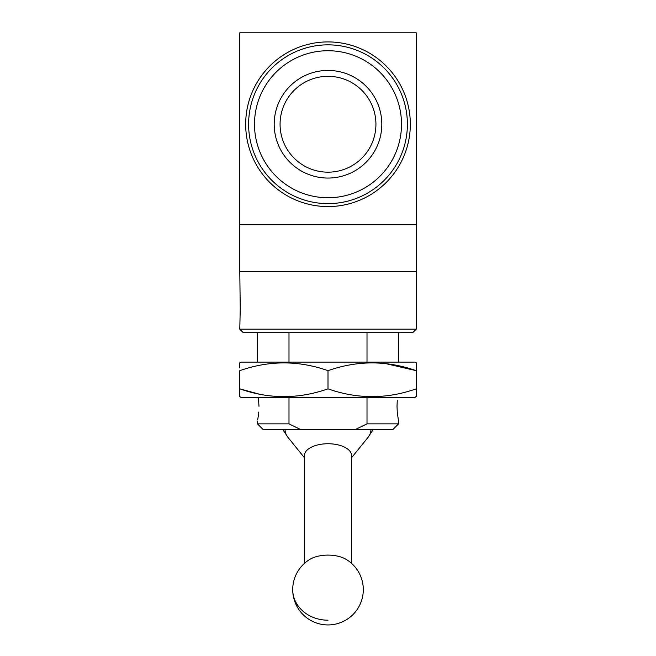 <?xml version="1.0" encoding="UTF-8"?>
<svg xmlns="http://www.w3.org/2000/svg" width="656" height="656" viewBox="0 0 656 656"><rect width="100%" height="100%" fill="white"/><g stroke="black" fill="none" stroke-linecap="round" stroke-linejoin="round"><path stroke-width="0.98" d="M259.227 394.133L239.793 388.844L239.793 396.716L240.965 397.397L415.035 397.397L416.207 396.363M239.793 368L239.793 362.793L240.965 362.112L415.035 362.112L416.207 362.793L416.207 370.673C386.876 360.324 357.479 360.324 328 370.673C298.669 360.324 269.263 360.324 239.793 370.673L239.793 388.844C269.124 399.192 298.521 399.192 328 388.844C357.331 399.192 386.737 399.192 416.207 388.844L416.207 396.716M258.407 397.397L258.981 406.302L258.407 397.397M397.257 400.537L397.019 406.302C398.709 425.268 398.709 425.268 397.019 406.302L397.249 411.902M301.055 429.746L263.31 429.746L257.431 423.858L288.993 423.858L301.055 429.746L354.945 429.746L367.007 423.858L367.007 397.397M288.993 397.397L288.993 423.858M258.743 412.058L258.218 416.609M258.202 416.699L257.66 419.881M258.981 406.302C257.291 425.268 257.291 425.268 258.981 406.302M367.007 423.858L398.569 423.858L398.34 419.881M398.331 419.807L397.274 412.239M354.945 429.746L392.69 429.746L398.569 423.858M373.092 429.746L370.943 429.746A42.943 21.476 180 0 1 367.811 437.65L373.092 429.737M304.474 563.348L304.474 455.502A23.526 11.759 0 0 1 328 443.743A23.526 11.759 0 0 1 351.526 455.502L351.526 563.348M292.715 589.646A35.285 35.285 0 0 1 310.034 559.273A23.526 11.759 0 0 1 328 555.107A23.526 11.759 0 0 1 345.966 559.273A35.285 35.285 0 0 1 328 624.93A35.285 35.285 0 0 1 292.715 589.646A35.285 30.553 180 0 0 328 620.199M367.007 362.112L367.007 332.715M288.993 332.715L288.993 362.112M239.793 329.181L243.319 332.715L412.681 332.715L416.207 329.181L416.207 271.551L239.793 271.551L240.235 308.689L239.793 329.181L416.207 329.181M416.207 271.551L416.207 32.8L239.793 32.8L239.793 271.551M410.328 124.246A82.328 82.328 0 0 1 328 206.574A82.328 82.328 0 0 1 245.672 124.246A82.328 82.328 0 0 1 328 41.918A82.328 82.328 0 0 1 410.328 124.246M248.608 124.246A79.392 79.392 0 0 1 328 44.854A79.392 79.392 0 0 1 407.392 124.246A79.392 79.392 0 0 1 328 203.631A79.392 79.392 0 0 1 248.608 124.246M254.495 124.246A73.505 73.505 0 0 1 328 50.733A73.505 73.505 0 0 1 401.505 124.246A73.505 73.505 0 0 1 328 197.751A73.505 73.505 0 0 1 254.495 124.246M381.808 124.246A53.808 53.808 0 0 1 328 178.055A53.808 53.808 0 0 1 274.192 124.246A53.808 53.808 0 0 1 328 70.438A53.808 53.808 0 0 1 381.808 124.246M375.929 124.246A47.929 47.929 0 0 1 328 172.167A47.929 47.929 0 0 1 280.071 124.246A47.929 47.929 0 0 1 328 76.317A47.929 47.929 0 0 1 375.929 124.246M385.621 363.588L416.207 370.673L416.207 368M416.207 391.509L416.207 370.673M328 388.844L328 370.673M285.057 429.746A42.943 21.476 180 0 0 288.189 437.65L282.908 429.746M416.207 224.508L239.793 224.508M257.431 423.858L257.431 421.004M304.474 457.79L288.189 437.65M351.526 457.79L367.811 437.65M257.431 362.112L257.431 332.715M398.569 362.112L398.569 332.715"/></g></svg>
